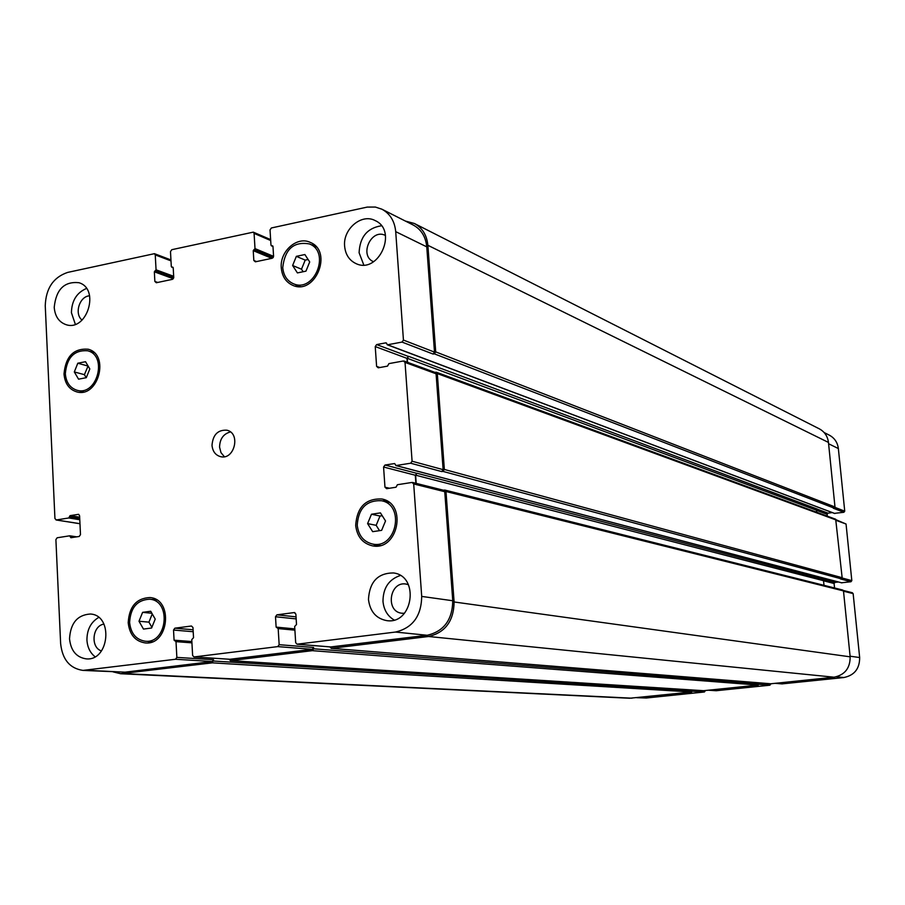 <?xml version="1.0" encoding="UTF-8"?>
<svg xmlns="http://www.w3.org/2000/svg" width="905" height="905" viewBox="0 0 905 905"><rect width="100%" height="100%" fill="white"/><g stroke="black" fill="none" stroke-linecap="round" stroke-linejoin="round"><path stroke-width="1.36" d="M74.312 371.944L77.796 363.222L85.534 361.706L89.81 368.935L86.303 377.679L78.554 379.172L74.312 371.944L84.425 374.67L88.068 365.982M77.796 363.222L87.876 366.016M86.201 377.69L84.425 374.67M292.62 265.516L296.354 256.341L304.883 254.543L309.702 261.952L305.958 271.149L297.417 272.914L292.62 265.516L301.501 269.204L305.2 260.108L308.107 259.497M296.354 256.341L305.2 260.108M303.141 271.726L301.501 269.204M367.6 523.61L371.48 514.232L380.439 512.886L385.53 520.952L381.639 530.353L372.668 531.665L367.6 523.61L376.163 525.33L380.01 516.031L382.215 515.703M371.48 514.232L380.01 516.031M379.523 530.669L376.163 525.33M138.997 621.249L142.617 612.346L150.716 611.248L155.219 619.088L151.588 628.013L143.476 629.088L138.997 621.249L148.918 622.142L152.255 613.929M142.617 612.346L151.859 613.251M151.882 627.301L148.918 622.142M357.226 525.149C358.459 535.455 363.561 541.744 372.521 544.029C396.3 549.527 405.463 504.967 381.435 500.714C366.502 500.103 358.437 508.248 357.226 525.149M382.261 500.906L385.983 500.476M376.604 546.043L373.358 544.188M355.688 525.375C357 507.105 365.722 498.316 381.865 498.994C407.77 503.621 397.895 551.677 372.227 545.783C362.532 543.317 357.023 536.518 355.688 525.375M129.607 622.504C130.84 633.455 136.033 639.688 145.207 641.215C167.267 643.93 171.78 600.49 149.608 599.212C137.164 599.879 130.501 607.651 129.607 622.504M152.402 599.506L154.676 598.861M150.106 642.471L148.013 641.43M128.205 622.697C129.177 606.633 136.395 598.25 149.834 597.538C173.76 598.952 168.896 645.808 145.083 642.912C135.162 641.26 129.539 634.529 128.205 622.697M65.33 373.686C66.11 382.453 70.002 387.974 76.993 390.247C97.027 396.469 108.046 355.575 87.615 350.767C74.289 349.85 66.857 357.486 65.33 373.686M91.201 351.807L92.83 351.581M81.903 392.193L80.613 391.175M64.006 373.946C65.658 356.446 73.678 348.199 88.079 349.206C110.116 354.409 98.238 398.528 76.608 391.831C69.052 389.376 64.843 383.415 64.006 373.946M282.745 267.575C283.491 275.482 287.043 280.878 293.401 283.74C314.216 293.277 330.925 252.212 309.544 243.965C293.786 241.183 284.849 249.056 282.745 267.575M311.603 244.87L314.352 244.984M297.507 286.466L295.483 284.577M281.274 267.88C279.645 251.364 297.123 235.866 310.245 242.393C333.3 251.319 315.279 295.607 292.813 285.358C285.935 282.258 282.089 276.432 281.274 267.88M363.765 264.95L359.104 252.744C359.839 236.997 367.272 228.015 381.401 225.775M385.44 235.47L385.406 235.458C371.242 227.913 358.719 255.764 373.561 261.726L373.607 261.737M344.624 246.171C342.825 229.055 361.604 213.161 375.123 220.571C398.392 230.673 378.437 274.849 355.812 263.502C349.16 260.244 345.427 254.463 344.624 246.171M54.221 307.338C56.065 289.453 64.289 281.24 78.893 282.699C100.41 288.763 86.925 332.158 65.884 324.601C58.87 322.033 54.979 316.275 54.221 307.338M75.33 324.284L71.427 312.711C71.699 300.765 76.71 292.677 86.45 288.469M89.618 295.811C79.504 296.184 74.006 313.922 82.072 320.11M95.036 656.736C90.127 652.822 87.423 647.267 86.937 640.073C86.937 629.71 90.839 622.165 98.656 617.436M103.951 624.111C92.276 625.66 90.251 647.629 101.496 650.921M69.527 638.817C70.477 623.16 77.4 614.902 90.308 614.02C113.645 614.981 109.403 661.351 86.167 658.863C76.371 657.358 70.828 650.672 69.527 638.817M368.471 599.472C369.5 581.892 377.804 573.046 393.381 572.944C419.852 575.852 413.087 624.801 386.752 620.626C376.107 618.567 370.021 611.52 368.471 599.472M394.105 619.993C387.51 616.022 383.799 609.812 382.985 601.35C383.075 588.024 388.833 579.404 400.281 575.501M408.404 584.675L406.062 584.064C389.455 580.897 385.134 611.893 402.012 613.251L404.445 613.285M421.707 596.418C421.334 616.09 412.59 627.98 395.474 632.052L297.021 644.202L295.675 642.641L294.668 626.486L296.512 624.495L295.867 614.088L294.261 612.561L276.885 614.834L275.505 616.746L276.127 627.108L278.174 628.59L279.159 644.688L277.767 646.611L193.93 656.962L192.618 655.435L191.758 639.631L193.534 637.697L192.969 627.516L191.441 626.011L174.857 628.183L173.534 630.05L174.077 640.186L176.011 641.645L176.86 657.392L175.525 659.259L82.989 670.401C69.821 668.456 62.366 659.53 60.635 643.625L55.895 539.595L57.162 537.774L69.651 535.817L70.929 537.728L79.21 536.461L80.488 534.629L79.595 515.748L78.52 514.334L70.07 515.635L68.825 517.965L56.348 519.956L54.934 518.554L45.25 305.743C45.872 288.367 53.35 277.258 67.683 272.405L154.438 253.672L155.253 254.916L156.056 269.814L154.348 271.805L154.857 281.432L156.327 282.745L172.436 279.34L173.737 277.439L173.206 267.767L171.305 266.545L170.491 251.601L171.792 249.69L253.287 232.144L254.09 233.4L255.006 248.603L253.23 250.651L253.83 260.482L255.38 261.817L272.235 258.253L273.582 256.296L272.971 246.42L270.98 245.187L270.029 229.927L271.376 227.97L367.226 207.087L375.36 207.053L381.876 209.191C390.066 213.671 394.671 221.148 395.711 231.646L403.438 340.076L402.012 342.079L387.6 344.771L385.892 342.837L376.65 344.579L375.236 346.57L376.604 366.389L378.267 367.815L387.521 366.129L388.912 363.618L403.359 360.982L405.033 362.407L412.08 461.222L410.632 463.213L396.062 465.543L394.637 463.552L385.01 465.034L383.573 467.025L384.964 487.184L386.65 488.689L396.005 487.229L397.408 484.718L412.001 482.444L413.698 483.949L421.707 596.418L452.76 600.75C452.421 619.823 443.903 631.328 427.205 635.276L330.8 646.939M212.008 445.351C212.89 434.751 217.834 429.705 226.861 430.203C241.103 433.133 234.418 460.566 220.413 456.618C215.435 455.113 212.63 451.357 212.008 445.351M852.058 592.73L853.144 593.612L859.659 657.539C859.693 668.671 854.422 675.334 843.845 677.54L782.01 683.886M770.46 683.739L769.985 685.187L716.183 690.719M705.244 690.583L704.441 691.974L646.294 698.004L636.634 697.698M824.138 432.545L829.319 435.158C834.546 437.997 837.555 442.455 838.358 448.552L844.738 511.167L843.867 512.287L834.455 513.361M832.227 512.581L827.996 513.158L827.125 514.278L827.317 516.144M836.265 519.843L846.051 524.018L851.82 580.637L850.949 581.745L841.548 582.775M838.403 581.983L834.964 582.401L834.093 583.51L834.546 587.967M230.402 431.934C223.422 433.857 219.802 438.936 219.564 447.161L220.99 452.647L224.361 456.708M82.989 670.401L125.026 672.177L212.234 661.532L213.535 659.711L212.302 662.845L120.614 673.727L629.62 698.253L691.692 691.986L692.472 690.096L705.278 690.9M703.615 690.696L758.243 685.074L759.035 683.151L770.834 684.101M331.411 648.331L770.8 683.773L834.082 677.2C844.829 674.949 850.191 668.162 850.157 656.826L843.483 590.908L842.736 590.026L444.864 490.069L445.984 491.506L454.106 601.972C453.767 621.056 445.249 632.561 428.54 636.498L331.411 648.331L329.839 646.883M824.003 585.32L823.539 580.705L824.421 579.573L417.013 473.258L415.305 475.227L415.881 483.304M850.949 581.745L840.462 578.928L842.148 577.695L835.688 519.232L436.368 372.238L437.307 373.573L444.355 469.457L442.952 471.392L441.719 471.584L410.632 463.213M816.706 512.241L816.502 510.228L817.373 509.096L408.641 356.355L406.956 358.346L407.239 362.192M843.867 512.287L833.313 508.225L834.987 506.97L828.46 442.432C827.645 436.255 824.602 431.719 819.308 428.834L414.354 223.478C422.341 227.856 426.843 235.13 427.873 245.3L435.712 351.887L434.321 353.832L433.099 354.059L402.012 342.079M229.044 659.236L230.537 660.627L312.327 650.661L313.684 648.795L313.605 647.448L312.248 649.315L230.017 659.27M381.876 209.191L413.212 225.017C421.221 229.395 425.735 236.669 426.764 246.861L434.502 352.113L433.099 354.059M434.445 372.396L436.086 373.788L443.133 469.65L441.719 471.584M443.088 490.239L444.751 491.698L452.76 600.75M405.406 221.069L414.354 223.478M408.641 356.355L407.261 358.29L407.544 362.305M434.819 372.328L436.368 372.238M417.013 473.258L415.61 475.182L416.198 483.383M443.371 490.193L444.864 490.069M120.614 673.727L113.17 671.895M850.089 656.204L859.659 657.539M836.435 676.793L843.845 677.54M775.133 683.32L782.35 683.909M759.08 684.338L769.985 685.187M708.638 690.221L716.477 690.73M692.517 691.239L704.441 691.974M637.799 697.585L646.294 698.004M828.584 443.755L838.358 448.552M834.953 507.377L844.738 511.167M816.514 510.33L827.125 514.278M817.215 509.13L827.996 513.158M836.356 520.466L846.051 524.018M842.136 578.001L851.82 580.637M823.55 580.784L834.093 583.51M824.263 579.607L834.964 582.401M843.517 591.203L853.144 593.612M427.205 635.276L395.474 632.052M331.321 646.985L297.293 644.202M294.872 612.628L294.261 612.561M296.037 616.859L276.885 614.834M296.173 618.907L275.505 616.746M312.248 649.315L277.767 646.611M313.605 647.448L279.159 644.688M230.47 659.304L194.156 656.951M193.093 629.767L174.857 628.183M193.206 631.724L173.534 630.05M212.234 661.532L175.525 659.259M213.535 659.711L176.86 657.392M125.026 672.177L86.484 670.277M78.859 514.447L78.158 514.334M79.968 523.69L56.348 519.956M171 260.889L155.253 254.916M157.708 282.451L154.857 281.432M270.686 240.526L254.09 233.4M256.522 261.568L253.83 260.482M426.764 246.861L395.711 231.646M434.502 352.113L403.438 340.076M408.347 356.412L376.65 344.579M406.956 358.346L375.236 346.57M379.851 367.532L376.604 366.389M436.086 373.788L405.033 362.407M443.133 469.65L412.08 461.222M416.707 473.304L385.01 465.034M415.305 475.227L383.573 467.025M389.422 488.248L384.964 487.184M444.751 491.698L413.698 483.949M69.459 517.038L79.731 518.701M79.776 519.73L68.825 517.965M69.436 516.551L79.708 518.226M70.07 515.635L79.663 517.196M70.386 537.016L73.09 537.412M70.364 536.529L74.685 537.163M69.979 535.873L76.665 536.857M124.019 673.603L631.95 698.185M212.302 662.845L691.692 691.986M213.614 661.035L692.54 690.888M176.011 641.645L191.928 642.855M175.502 640.91L191.894 642.165L175.378 640.887M174.077 640.186L191.86 641.555M230.537 660.627L703.92 690.719M312.327 650.661L758.243 685.074M313.684 648.795L759.114 683.965M278.174 628.59L294.894 630.163M277.654 627.844L294.849 629.473L277.518 627.821M276.127 627.108L294.815 628.896M428.54 636.498L834.082 677.2M454.106 601.972L850.157 656.826M445.984 491.506L843.483 590.908M415.61 475.182L823.539 580.705M396.062 465.543L841.888 582.865M442.952 471.392L841.254 578.827M444.355 469.457L842.148 577.695M437.307 373.573L836.311 520.058M407.261 358.29L816.502 510.228M385.892 342.837L386.559 343.097M387.6 344.771L834.874 513.52M434.321 353.832L834.105 508.112M435.712 351.887L834.987 506.97M427.873 245.3L828.46 442.432M271.76 245.855L272.971 246.364M272.19 245.764L272.858 246.036M253.23 250.651L271.805 258.344M253.909 249.678L273.14 257.665M254.339 249.588L273.287 257.461M255.006 248.603L273.593 256.353M172.052 267.201L173.194 267.631M172.47 267.111L173.059 267.337M154.348 271.805L173.33 278.74M154.993 270.855L173.737 277.722M155.411 270.765L173.737 277.484M156.056 269.814L173.681 276.297M389.139 502.456L381.435 500.714M380.292 545.455L372.521 544.029M156.723 599.97L149.608 599.212M152.357 641.747L145.207 641.215M94.097 352.645L87.615 350.767M83.532 391.922L76.993 390.247M316.309 246.952L309.544 243.965M300.256 286.489L293.401 283.74M782.18 683.909L775.053 683.332M716.33 690.73L708.558 690.232M852.408 592.752L843.336 590.479M331.06 646.985L297.021 644.202M230.243 659.304L193.93 656.962M79.968 523.746L56.008 519.956M170.943 259.939L154.438 253.672M270.629 239.599L253.287 232.144M435.158 372.453L404.071 361.038M443.631 490.261L412.556 482.467M69.821 535.817L76.755 536.846M230.323 660.627L703.773 690.719M331.151 648.342L770.63 683.773M395.779 465.532L841.707 582.843M387.227 344.748L834.648 513.486M271.387 245.821L272.982 246.499M171.724 267.179L173.206 267.733"/></g></svg>
